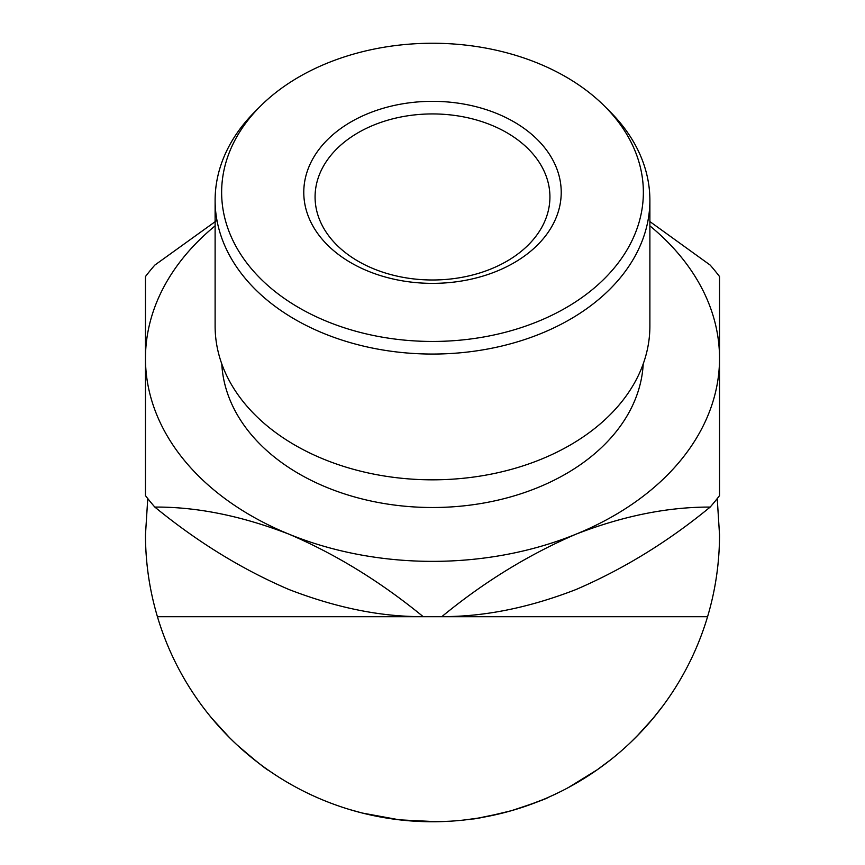 <?xml version="1.0" encoding="UTF-8"?>
<svg xmlns="http://www.w3.org/2000/svg" width="865" height="865" viewBox="0 0 865 865"><rect width="100%" height="100%" fill="white"/><g stroke="black" fill="none" stroke-linecap="round" stroke-linejoin="round"><path stroke-width="1.3" d="M432.5 341.448A210.855 149.104 0 0 0 619.762 260.895A210.855 149.104 0 0 0 604.667 106.265A210.855 149.104 0 0 0 432.5 43.25A210.855 149.104 0 0 0 260.333 106.265A210.855 149.104 0 0 0 245.238 260.895A210.855 149.104 0 0 0 432.5 341.448M604.667 106.265L609.987 111.596A217.385 153.71 180 0 1 649.885 200.334A217.385 153.71 180 0 1 432.5 354.055A217.385 153.71 180 0 1 215.115 200.334A217.385 153.71 180 0 1 255.013 111.596L260.333 106.265M215.115 200.334L215.115 326.116A217.385 153.71 0 0 0 432.5 479.826A217.385 153.71 0 0 0 649.885 326.116L649.885 200.334M432.5 283.363A128.723 91.02 180 0 1 303.777 192.354A128.723 91.02 180 0 1 432.5 101.335A128.723 91.02 180 0 1 561.223 192.354A128.723 91.02 180 0 1 432.5 283.363M432.5 113.931A117.424 83.029 0 0 0 315.076 196.96A117.424 83.029 0 0 0 432.5 279.99A117.424 83.029 0 0 0 549.924 196.96A117.424 83.029 0 0 0 432.5 113.931M221.786 363.895A210.855 149.104 0 0 0 432.5 507.506A210.855 149.104 0 0 0 643.214 363.895M275.351 774.91L268.723 770.445C266.258 769.472 255.629 760.908 236.837 744.722L233.463 741.532M229.701 737.834L211.936 718.393M261.252 765.071L257.911 762.541M249.974 756.237L242.578 749.933M240.405 747.998L237.821 745.63M232.934 741.013L229.117 737.25M224.186 732.179L218.315 725.789M450.222 821.199L438.177 821.696A287.029 287.029 0 0 1 436.998 821.718L399.371 819.836L362.403 813.057M361.246 812.765L349.568 809.51M511.561 810.646L508.598 811.478M507.636 811.738L503.008 812.959M502.316 813.132L478.594 818.02M477.75 818.16L465.013 819.901M556.109 793.767L548.659 797.195C546.604 798.741 534.192 803.228 511.442 810.678C487.838 816.463 474.809 819.22 472.344 818.971M542.906 799.66L525.606 806.234M516.254 809.262L514.113 809.899M602.635 765.893L596.774 770.088M592.471 773.04L589.768 774.835M588.168 775.873L585.54 777.548M582.307 779.549L581.107 780.284M580.512 780.641L569.884 786.728M597.174 769.807L568.64 787.41M656.762 713.863L653.529 717.831M662.698 706.164L652.751 718.772M650.307 721.648L648.696 723.518M644.739 727.952L643.203 729.627M641.7 731.249L640.143 732.882M640.035 733.001L631.18 741.867M717.236 498.564L719.529 534.721C719.496 562.628 715.517 589.962 707.57 616.713A287.029 287.029 0 0 1 157.43 616.713C149.483 589.962 145.504 562.628 145.471 534.721L147.764 498.564M216.974 220.38L154.824 265.09A326.159 230.631 0 0 0 145.471 276.541L145.471 358.402A287.029 202.961 0 0 0 288.986 534.17C335.858 554.249 380.578 581.734 423.147 616.615C381.216 616.896 336.496 607.857 288.986 589.519C242.113 569.44 197.393 541.955 154.824 507.074C196.755 506.804 241.476 515.832 288.986 534.17A287.029 202.961 0 0 0 432.5 561.363A287.029 202.961 0 0 0 576.014 534.17C622.887 515.983 667.607 506.944 710.176 507.074C668.245 541.587 623.524 569.062 576.014 589.519C529.142 607.717 484.422 616.745 441.853 616.615C483.784 582.113 528.504 554.627 576.014 534.17A287.029 202.961 0 0 0 719.529 358.402L719.529 276.541A326.159 230.631 0 0 0 710.176 265.09L649.885 221.57M423.147 616.615A326.159 230.631 0 0 0 432.5 616.713L432.5 616.713A326.159 230.631 0 0 0 441.853 616.615M710.176 507.074A326.159 230.631 0 0 0 719.529 495.623L719.529 358.402A287.029 202.961 0 0 0 649.885 225.873M215.115 225.873A287.029 202.961 0 0 0 145.471 358.402L145.471 495.623A326.159 230.631 0 0 0 154.824 507.074M707.57 616.713L157.43 616.713M610.647 759.773L597.239 769.764L576.804 782.836M652.794 718.718L636.781 736.342"/></g></svg>
